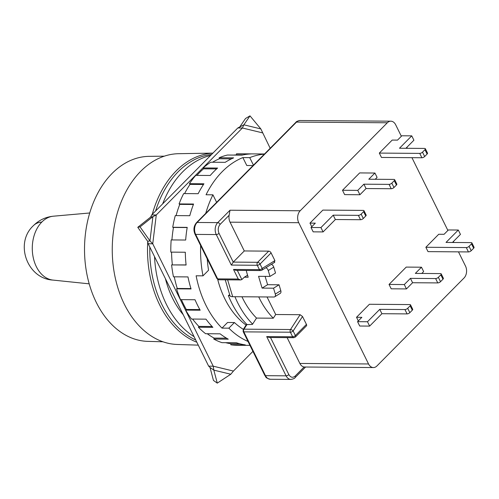 <?xml version="1.0" encoding="UTF-8"?>
<svg xmlns="http://www.w3.org/2000/svg" width="499" height="499" viewBox="0 0 499 499"><rect width="100%" height="100%" fill="white"/><g stroke="black" fill="none" stroke-linecap="round" stroke-linejoin="round"><path stroke-width="0.75" d="M164.333 156.168L149.176 156.349A92.521 64.845 90.4 0 0 112.094 173.446A92.521 64.845 90.4 0 0 87.3 276.153A92.521 64.845 90.4 0 0 147.779 341.366L162.93 341.778M212.911 153.118L178.698 153.692A95.403 66.866 90.4 0 0 140.693 171.319A95.403 66.866 90.4 0 0 115.088 277.07A95.403 66.866 90.4 0 0 177.257 344.466L198.271 345.14M212.886 153.143A96.282 67.484 90.4 0 0 176.197 170.876A96.282 67.484 90.4 0 0 152.251 214.377M147.754 241.61A96.282 67.484 90.4 0 0 196.831 342.227M210.584 155.47A95.209 66.735 90.4 0 0 182.734 171.793A95.209 66.735 90.4 0 0 162.662 203.86M154.522 256.617A95.209 66.735 90.4 0 0 194.092 336.682M211.582 154.465A95.209 66.735 90.4 0 0 178.155 171.762A95.209 66.735 90.4 0 0 155.582 211.015M149.806 247.08A95.209 66.735 90.4 0 0 195.733 340.006M217.683 279.415A84.512 59.238 90.4 0 0 224.799 298.751A84.512 59.238 90.4 0 0 246.088 325.099M165.394 278.617A84.512 59.238 90.4 0 0 172.617 298.358A84.512 59.238 90.4 0 0 183.22 314.682M258.725 296.899A83.445 58.483 90.4 0 0 273.302 318.206L275.697 314.513L300.111 314.701L290.499 329.527L243.955 329.172A2.139 1.029 -147 0 0 243.263 329.459L246.387 324.637L252.4 324.431L256.517 318.081A83.445 58.483 -89.6 0 1 241.94 296.768M229.702 294.734L228.367 295.551A90.93 63.735 90.4 0 0 246.849 324.4M234.935 296.718A90.93 63.735 90.4 0 0 252.613 324.101M265.873 267.726A3.212 2.096 58.4 0 1 268.244 270.52L270.003 276.409L258.557 276.321L262.087 288.104L273.533 288.191L275.298 294.079A3.212 2.096 58.4 0 1 274.693 296.799A3.212 2.096 58.4 0 1 273.889 297.011L232.69 296.699A8.558 2.451 163.3 0 1 230.008 295.757L225.236 279.827M228.367 295.551L229.952 295.564M274.693 296.799L280.207 293.4A3.212 2.096 -121.6 0 0 280.812 290.686L279.053 284.792L267.607 284.704L265.112 276.371M270.003 276.409L275.523 273.009L273.758 267.121A3.212 2.096 -121.6 0 0 271.387 264.327M274.25 262.374L274.899 260.603L271.088 252.893A2.139 1.241 44.7 0 0 268.699 251.14L244.285 250.953L230.064 222.18L298.733 222.697A8.558 6 -89.6 0 1 300.192 210.765L229.995 210.235L229.135 215.269L220.109 224.382C218.051 226.939 217.689 229.92 219.017 233.332L233.239 262.106L231.349 265.081L216.26 234.561L195.664 234.405L217.645 278.879L238.241 279.035L240.693 279.939L241.859 279.546L244.354 277.195L248.171 277.226L246.699 272.317A5.352 3.493 58.4 0 1 246.431 270.446M279.053 284.792L273.533 288.191M244.354 277.195L247.573 275.217M262.087 288.104L267.607 284.704M273.302 318.206L256.517 318.081M300.111 314.701L302.519 316.497L306.43 324.4A2.139 1.241 44.7 0 1 306.423 325.897L295.377 337.05A2.139 1.241 -135.3 0 0 295.383 335.553L306.43 324.4M270.502 337.505L288.834 374.599C290.618 377.525 292.707 378.03 295.102 376.115L304.128 367.002A8.558 6 -89.6 0 1 299.88 363.447L287.125 337.63M298.733 222.697L368.549 363.964A8.558 6 90.4 0 0 373.395 367.563A8.558 6 90.4 0 0 376.907 365.985L464.039 277.993A8.558 6 90.4 0 0 465.498 266.061L458.481 251.858M275.697 314.513L267.021 296.961M260.665 270.552L235.958 270.364L233.507 269.454L259.449 269.647A2.139 1.497 90.4 0 0 260.665 270.552L261.8 270.233A2.139 1.397 -121.6 0 0 262.206 268.425L274.899 260.603M304.128 367.002L373.395 367.563M410.534 304.87L412.692 309.23A2.139 0.892 153.7 0 1 412.299 310.191L410.141 305.831A2.139 0.892 153.7 0 0 410.534 304.87A2.139 0.892 153.7 0 0 409.841 304.577L369.403 304.271L356.517 317.289L358.313 320.913M441.216 273.889L443.368 278.249A2.139 0.892 153.7 0 1 442.975 279.209L440.523 281.686A2.139 0.892 153.7 0 1 437.773 282.914L412.592 282.727L406.454 288.921L391.197 288.809L389.039 284.442L406.223 267.096L421.48 267.208L415.343 273.408L440.523 273.595A2.139 0.892 153.7 0 1 441.216 273.889A2.139 0.892 153.7 0 1 440.823 274.849L438.365 277.325A2.139 0.892 153.7 0 1 435.615 278.554L410.434 278.367L404.302 284.561L389.039 284.442M452.45 242.47L460.452 234.393L458.3 230.033L448.376 229.958L444.085 234.293L438.74 234.256L425.859 247.267L428.011 251.627L468.449 251.933A2.139 0.892 153.7 0 0 471.206 250.704L473.657 248.228L471.505 243.868L469.048 246.344A2.139 0.892 153.7 0 1 466.297 247.573L425.859 247.267M405.905 148.297L413.908 140.213L411.75 135.853L401.832 135.778L397.535 140.113L392.195 140.076L379.309 153.087L381.467 157.447L421.904 157.753A2.139 0.892 153.7 0 0 424.655 156.524L427.113 154.048L424.955 149.688L422.503 152.164A2.139 0.892 153.7 0 1 419.746 153.393L379.309 153.087M394.672 179.709L396.824 184.069A2.139 0.892 153.7 0 1 396.431 185.029L393.979 187.505A2.139 0.892 153.7 0 1 391.222 188.734L366.048 188.547L359.91 194.741L344.647 194.629L342.495 190.269L359.673 172.916L374.936 173.034L368.798 179.228L393.979 179.415A2.139 0.892 153.7 0 1 394.672 179.709A2.139 0.892 153.7 0 1 394.279 180.669L391.821 183.145A2.139 0.892 153.7 0 1 389.07 184.374L363.89 184.187L357.752 190.381L342.495 190.269M363.989 210.69L366.141 215.05A2.139 0.892 153.7 0 1 365.748 216.011L363.596 211.651A2.139 0.892 153.7 0 0 363.989 210.69A2.139 0.892 153.7 0 0 363.297 210.403L322.859 210.098L309.973 223.109L311.763 226.733M229.995 210.235L217.726 222.623L197.124 222.473L296.525 122.087A8.558 6 -89.6 0 1 300.042 120.508L390.836 121.188A8.558 6 90.4 0 1 395.682 124.794L401.352 136.264M406.835 147.355L407.303 148.303M411.937 157.678L447.896 230.444M453.379 241.535L453.847 242.483M390.836 121.188A8.558 6 90.4 0 0 387.324 122.773L300.192 210.765M230.064 222.18A8.558 6 -89.6 0 1 229.135 215.269M268.699 251.14L257.652 262.293L233.239 262.106L244.285 250.953M269.136 337.492L266.691 336.588L292.632 336.781A2.139 1.497 90.4 0 0 293.842 337.68L269.136 337.492M410.141 305.831L407.689 308.307A2.139 0.892 153.7 0 1 404.932 309.536L379.758 309.349L367.482 321.736L357.565 321.662L361.862 317.327L356.517 317.289M412.299 310.191L409.841 312.667A2.139 0.892 153.7 0 1 407.09 313.896L381.91 313.709L369.64 326.103L359.717 326.028L357.565 321.662M421.48 267.208L423.639 271.568L421.767 273.458M458.3 230.033L446.025 242.427L471.206 242.614A2.139 0.892 153.7 0 1 471.898 242.907A2.139 0.892 153.7 0 1 471.505 243.868M471.898 242.907L474.05 247.267A2.139 0.892 153.7 0 1 473.657 248.228M411.75 135.853L399.481 148.247L424.655 148.434A2.139 0.892 153.7 0 1 425.348 148.727A2.139 0.892 153.7 0 1 424.955 149.688M425.348 148.727L427.506 153.087A2.139 0.892 153.7 0 1 427.113 154.048M374.936 173.034L377.088 177.394L375.223 179.278M363.596 211.651L361.139 214.127A2.139 0.892 153.7 0 1 358.388 215.356L333.207 215.169L320.938 227.563L311.02 227.488L315.312 223.147L309.973 223.109M365.748 216.011L363.297 218.487A2.139 0.892 153.7 0 1 360.546 219.716L335.365 219.529L323.09 231.923L313.172 231.848L311.02 227.488M367.482 321.736L369.64 326.103M381.91 313.709L379.758 309.349M404.302 284.561L406.454 288.921M412.592 282.727L410.434 278.367M357.752 190.381L359.91 194.741M366.048 188.547L363.89 184.187M320.938 227.563L323.09 231.923M335.365 219.529L333.207 215.169M253.062 165.549L246.78 165.506L242.863 157.584A95.746 67.109 90.4 0 0 222.223 171.656A95.746 67.109 90.4 0 0 206.05 194.766L212.917 194.816A95.746 67.109 90.4 0 0 205.738 213.347M249.962 345.37L237.187 345.277A95.746 67.109 -89.6 0 1 230.806 344.79L245.302 344.903A95.746 67.109 -89.6 0 1 236.439 342.763L221.943 342.651A95.746 67.109 -89.6 0 1 213.778 339.058L228.274 339.17A95.746 67.109 -89.6 0 1 220.115 333.825L205.619 333.719A95.746 67.109 -89.6 0 1 198.39 327.225L212.886 327.338A95.746 67.109 -89.6 0 1 205.987 319.154L191.491 319.042A95.746 67.109 -89.6 0 1 185.697 310.097L200.193 310.21A95.746 67.109 -89.6 0 1 195.022 299.743L180.526 299.631A95.746 67.109 -89.6 0 1 176.565 288.84L191.061 288.952A95.746 67.109 -89.6 0 1 187.973 276.92L173.471 276.808A95.746 67.109 -89.6 0 1 171.606 264.907L186.108 265.019A95.746 67.109 -89.6 0 1 185.31 252.238L170.814 252.126A95.746 67.109 -89.6 0 1 171.176 239.925L185.672 240.031A95.746 67.109 -89.6 0 1 187.219 227.376L172.723 227.27A95.746 67.109 -89.6 0 1 175.286 215.599L189.782 215.705A95.746 67.109 -89.6 0 1 193.575 204.035L179.072 203.923A95.746 67.109 -89.6 0 1 183.663 193.581L198.159 193.693A95.746 67.109 -89.6 0 1 203.935 183.8L189.439 183.688A95.746 67.109 -89.6 0 1 195.739 175.38L210.235 175.486A95.746 67.109 -89.6 0 1 213.834 171.594A95.746 67.109 -89.6 0 1 217.601 168.051L203.105 167.945A95.746 67.109 -89.6 0 1 210.69 162.231L225.186 162.337A95.746 67.109 -89.6 0 1 233.638 157.865L219.142 157.759A95.746 67.109 -89.6 0 1 227.494 155.033L241.99 155.139A95.746 67.109 -89.6 0 1 250.953 153.935L236.457 153.823A95.746 67.109 -89.6 0 1 238.628 153.792L264.52 153.985M200.635 245.57A95.746 67.109 90.4 0 0 202.993 275.847L196.126 275.797A95.746 67.109 90.4 0 0 221.986 328.117L228.854 328.167A95.746 67.109 90.4 0 0 248.028 341.459M221.986 328.117L227.556 322.485L234.424 322.541A86.651 60.735 90.4 0 0 243.337 329.34M148.166 243.762L152.744 243.793L213.235 366.185L208.657 366.154L148.166 243.762L147.679 241.304L137.774 227.313L150.648 217.084L151.696 214.938L237.817 127.969L243.874 124.819L242.395 128L156.274 214.969L151.696 214.938M228.854 328.167L234.424 322.541M264.345 154.16A95.746 67.109 90.4 0 0 249.731 157.634L242.863 157.584M202.993 275.847L208.57 270.221A86.651 60.735 90.4 0 1 207.235 258.925M212.917 194.816L216.635 202.338M249.731 157.634L253.448 165.163M270.184 148.265L260.834 128.917L249.993 115.868L243.874 124.819L260.834 128.917M237.817 127.969L242.395 128L262.58 132.877M217.271 383.132L230.8 374.238L233.42 371.063L213.235 366.185L213.84 370.139L217.271 383.132L213.447 380.431L210.017 367.432L208.657 366.154M233.42 371.063L252.924 351.365M199.843 309.58L186.314 309.48L185.697 310.097M239.894 343.805L230.937 343.736L230.806 344.79M230.937 343.736A94.673 66.361 -89.6 0 1 225.679 342.682M226.521 338.179L214.096 338.085L213.778 339.058M214.096 338.085A94.673 66.361 -89.6 0 1 207.241 333.725M212.087 326.502L198.876 326.402L198.39 327.225M198.876 326.402A94.673 66.361 -89.6 0 1 192.595 319.054M181.411 299.643A94.673 66.361 90.4 0 0 186.314 309.48M190.942 288.572L177.27 288.466L176.565 288.84M177.27 288.466A94.673 66.361 -89.6 0 1 174.257 276.814M186.096 264.913L171.606 264.907M172.361 264.807A94.673 66.361 -89.6 0 1 171.562 252.132M171.924 239.932A94.673 66.361 -89.6 0 1 173.465 227.444L187.187 227.55M172.723 227.27L173.465 227.444M176.085 215.605A94.673 66.361 -89.6 0 1 179.759 204.372L193.406 204.471M179.072 203.923L179.759 204.372M184.586 193.587A94.673 66.361 -89.6 0 1 190.013 184.374L203.486 184.474M189.439 183.688L190.013 184.374M196.924 175.386A94.673 66.361 -89.6 0 1 203.536 168.818L216.628 168.918M203.105 167.945L203.536 168.818M212.543 162.244A94.673 66.361 -89.6 0 1 219.398 158.763L231.442 158.85M219.142 157.759L219.398 158.763M233.75 155.077A94.673 66.361 -89.6 0 1 236.52 154.89L242.894 154.94M236.457 153.823L236.52 154.89M239.439 127.401L245.514 118.506L249.993 115.868M156.274 214.969L152.919 216.666L140.051 226.889L149.956 240.886L152.744 243.793L156.274 214.969M150.648 217.084L152.919 216.666L149.956 240.886L147.679 241.304M210.017 367.432L213.84 370.139L230.8 374.238M137.774 227.313L140.051 226.889M41.822 222.049A32.092 18.588 -135.3 0 0 33.477 225.579C14.284 243.069 27.177 278.791 52.969 280.082A32.017 22.443 -89.6 0 1 33.071 256.773A32.017 22.443 -89.6 0 1 41.822 222.049A32.017 22.443 -89.6 0 1 53.449 216.192L89.739 212.979M227.638 279.845L232.69 296.699M275.298 294.079L280.812 290.686M273.758 267.121L268.244 270.52M368.549 363.964L299.88 363.447M238.241 279.035L233.507 269.454M237.324 270.377L241.859 279.546M302.519 316.497L293.125 330.987A2.139 1.029 -147 0 0 290.499 329.527A2.139 1.497 90.4 0 0 290.374 332.215L243.83 331.86A2.139 1.497 -89.6 0 1 243.955 329.172L247.061 324.387M271.088 252.893L260.041 264.046L262.206 268.425A2.139 0.892 -26.3 0 1 259.449 269.647L257.291 265.275L231.349 265.081M240.693 279.939L218.855 279.777A2.139 1.497 -89.6 0 1 217.645 278.879A2.139 0.892 153.7 0 1 216.953 278.585L194.972 234.112A2.139 0.892 -26.3 0 0 195.664 234.405A8.558 6 -89.6 0 1 197.124 222.473A2.139 1.241 -135.3 0 0 196.463 222.71C193.737 226.028 193.238 229.833 194.972 234.112M288.834 374.599A2.139 0.892 153.7 0 1 286.083 375.828L266.691 336.588M243.263 329.459L243.138 331.573A2.139 0.892 153.7 0 0 243.83 331.86L265.48 375.672L286.083 375.828A8.558 6 90.4 0 0 290.923 379.427C293.381 378.966 294.772 378.354 295.096 377.606A2.139 1.241 -135.3 0 0 295.102 376.115M196.463 222.71L295.87 122.324A2.139 1.241 44.7 0 1 296.525 122.087L387.324 122.773M220.109 224.382A2.139 1.241 -135.3 0 0 217.726 222.623A8.558 6 90.4 0 0 216.26 234.561A2.139 0.892 -26.3 0 0 219.017 233.332M257.652 262.293A2.139 1.497 90.4 0 0 257.291 265.275A2.139 0.892 -26.3 0 0 260.041 264.046A2.139 1.241 -135.3 0 0 257.652 262.293M292.632 336.781L290.374 332.215A2.139 0.892 153.7 0 0 293.125 330.987L295.383 335.553A2.139 0.892 -26.3 0 1 292.632 336.781M264.788 375.379C266.129 376.726 264.707 377.837 270.327 379.271A8.558 6 -89.6 0 1 265.48 375.672A2.139 0.892 153.7 0 1 264.788 375.379L243.138 331.573M407.09 313.896L404.932 309.536M407.689 308.307L409.841 312.667M435.615 278.554L437.773 282.914M438.365 277.325L440.523 281.686M442.975 279.209L440.823 274.849M466.297 247.573L468.449 251.933M469.048 246.344L471.206 250.704M419.746 153.393L421.904 157.753M422.503 152.164L424.655 156.524M389.07 184.374L391.222 188.734M391.821 183.145L393.979 187.505M396.431 185.029L394.279 180.669M360.546 219.716L358.388 215.356M361.139 214.127L363.297 218.487M52.969 280.082L89.202 283.844M53.449 216.192C45.696 216.959 39.041 220.09 33.477 225.579M274.768 262.249L261.8 270.233M216.953 278.585L218.855 279.777M295.377 337.05L293.842 337.68M270.327 379.271L290.923 379.427M295.096 377.606L305.55 367.052M295.87 122.324C296.194 121.575 297.585 120.97 300.042 120.508"/></g></svg>
